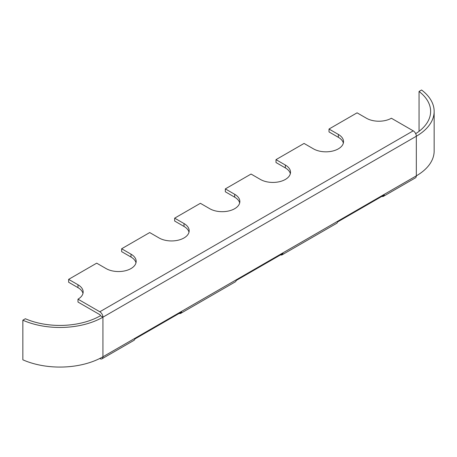 <?xml version="1.0" encoding="UTF-8"?>
<svg xmlns="http://www.w3.org/2000/svg" width="457" height="457" viewBox="0 0 457 457"><rect width="100%" height="100%" fill="white"/><g stroke="black" fill="none" stroke-linecap="round" stroke-linejoin="round"><path stroke-width="0.69" d="M419.229 131.199A57.331 33.098 180 0 0 419.052 131.062L419.052 91.457L421.571 90A60.855 35.138 180 0 1 434.15 111.394A60.855 35.138 180 0 1 416.327 136.237A4.41 2.548 60 0 0 413.208 130.839L391.381 118.237A17.64 10.185 180 0 1 366.434 118.237L357.077 112.833L329.011 129.04L338.369 134.438A17.64 10.185 180 0 1 343.533 141.641A17.64 10.185 180 0 1 332.645 151.05A17.64 10.185 180 0 1 313.422 148.839L304.065 143.441L275.999 159.642L285.357 165.046A17.64 10.185 180 0 1 290.521 172.243A17.64 10.185 180 0 1 279.633 181.657A17.64 10.185 180 0 1 260.41 179.447L251.053 174.048L225.33 188.901L234.681 194.299A17.64 10.185 180 0 1 239.851 201.503A17.64 10.185 180 0 1 228.963 210.911A17.64 10.185 180 0 1 209.734 208.7L200.383 203.302L174.654 218.155L184.011 223.553A17.64 10.185 180 0 1 189.175 230.756A17.64 10.185 180 0 1 178.287 240.165A17.64 10.185 180 0 1 159.065 237.96L149.707 232.556L121.642 248.762L130.999 254.161A17.64 10.185 180 0 1 136.169 261.364A17.64 10.185 180 0 1 125.275 270.773A17.64 10.185 180 0 1 106.053 268.562L96.695 263.163L68.636 279.364L77.987 284.768A17.64 10.185 180 0 1 83.157 291.966A17.64 10.185 180 0 1 77.987 299.169L77.987 302.048L99.815 314.65A0.88 0.508 60 0 1 100.443 315.736L102.934 317.175L102.934 356.78A4.41 2.548 60 0 1 102.02 358.802A4.41 2.548 60 0 1 99.815 358.579L99.706 358.517M77.987 299.169L99.815 311.771A4.41 2.548 60 0 1 102.934 317.175A60.855 35.138 180 0 1 22.85 320.203L25.369 318.746A57.331 33.098 180 0 0 100.443 315.736M82.98 293.411A17.64 10.185 0 0 0 77.987 287.647L77.987 284.768M68.636 279.364L68.636 282.249L77.987 287.647M135.992 262.804A17.64 10.185 0 0 0 130.999 257.04L130.999 254.161M121.642 248.762L121.642 251.641L130.999 257.04M188.998 232.196A17.64 10.185 0 0 0 184.011 226.438L184.011 223.553M174.654 218.155L174.654 221.034L184.011 226.438M239.674 202.942A17.64 10.185 0 0 0 234.681 197.178L234.681 194.299M225.33 188.901L225.33 191.78L234.681 197.178M290.344 173.689A17.64 10.185 0 0 0 285.357 167.925L285.357 165.046M275.999 159.642L275.999 162.526L285.357 167.925M343.356 143.081A17.64 10.185 0 0 0 338.369 137.317L338.369 134.438M329.011 129.04L329.011 131.919L338.369 137.317M434.15 111.394L434.15 151.004A60.855 35.138 180 0 1 416.327 175.848A4.41 2.548 60 0 1 415.413 177.864L383.452 196.321A4.41 2.548 60 0 1 381.869 196.39M383.452 196.321A4.41 2.548 60 0 0 384.297 194.985L337.523 221.988A4.41 2.548 -120 0 1 336.672 223.324L282.106 254.829A4.41 2.548 60 0 1 280.524 254.897M102.02 358.802L133.987 340.345A4.41 2.548 -120 0 0 134.832 339.014L181.612 312.005A4.41 2.548 60 0 1 180.761 313.342A4.41 2.548 60 0 1 179.178 313.411M180.761 313.342L235.332 281.838A4.41 2.548 -120 0 0 236.178 280.501L282.952 253.498A4.41 2.548 60 0 1 282.106 254.829M419.052 91.457A57.331 33.098 180 0 1 430.62 111.394A57.331 33.098 180 0 1 415.681 133.678M102.934 317.175L416.327 136.237L416.327 175.848L102.934 356.78A60.855 35.138 180 0 1 22.85 359.808L22.85 320.203M413.208 130.839L99.815 311.771"/></g></svg>
